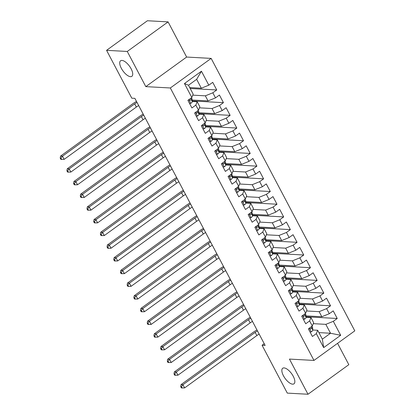 <?xml version="1.0" encoding="UTF-8"?>
<svg xmlns="http://www.w3.org/2000/svg" width="415" height="415" viewBox="0 0 415 415"><rect width="100%" height="100%" fill="white"/><g stroke="black" fill="none" stroke-linecap="round" stroke-linejoin="round"><path stroke-width="0.62" d="M130.507 76.666A9.607 4.031 54.1 0 1 122.083 69.606A9.607 4.031 54.1 0 1 120.589 60.766A9.607 4.031 54.1 0 1 121.937 60.419A9.607 4.031 54.1 0 1 130.362 67.479A9.607 4.031 54.1 0 1 131.861 76.324A9.607 4.031 54.1 0 1 130.507 76.666M292.627 384.16A9.607 4.031 54.1 0 1 284.208 377.1A9.607 4.031 54.1 0 1 282.708 368.255A9.607 4.031 54.1 0 1 284.062 367.913A9.607 4.031 54.1 0 1 292.487 374.973A9.607 4.031 54.1 0 1 293.981 383.813A9.607 4.031 54.1 0 1 292.627 384.16M168.085 21.886L127.265 51.465L145.805 86.631L186.631 57.052L168.085 21.886L147.392 20.75L106.572 50.329L131.809 98.194L134.875 98.36L265.133 345.42L262.067 345.254L287.305 393.114L307.997 394.25L348.818 364.671L337.566 343.335M186.631 57.052L211.152 58.396L354.799 330.848L313.979 360.428L170.332 87.975L211.152 58.396M318.902 332.607L330.522 333.245L340.679 335.294L333.312 321.324L337.229 318.487L333.214 310.871L329.297 313.709L326.621 308.63L330.537 305.793L326.522 298.178L322.605 301.015L319.924 295.937L323.84 293.099L319.825 285.479L315.908 288.316L313.232 283.238L317.148 280.4L313.133 272.785L309.217 275.622L306.54 270.544L310.456 267.706L306.436 260.086L302.519 262.923L299.843 257.845L303.759 255.007L299.744 247.392L295.828 250.229L293.151 245.151L297.067 242.313L293.052 234.698L289.136 237.536L286.459 232.457L290.376 229.62L286.355 221.999L282.439 224.837L279.762 219.758L283.678 216.921L279.663 209.305L275.747 212.143L273.07 207.064L276.987 204.227L272.971 196.606L269.055 199.444L266.378 194.37L270.295 191.528L266.274 183.912L262.358 186.75L259.681 181.671L263.598 178.834L259.583 171.219L255.666 174.056L252.989 168.978L256.906 166.14L252.891 158.52L248.974 161.357L246.292 156.279L250.209 153.441L246.194 145.826L242.277 148.663L239.6 143.585L243.517 140.747L239.502 133.127L235.585 135.97L232.908 130.891L236.825 128.053L232.81 120.433L228.888 123.271L226.211 118.192L230.128 115.354L226.113 107.739L222.196 110.577L219.519 105.498L223.436 102.661L219.421 95.04L215.504 97.878L212.828 92.799L216.744 89.962L212.724 82.346L208.807 85.184L201.332 88.213L196.643 79.327L188.483 85.241L193.167 94.127L191.818 97.494L184.457 83.529L201.446 71.219L208.807 85.184M340.679 335.294L323.684 347.604L316.323 333.639L317.672 330.273L312.791 330.003M191.818 97.494L187.902 100.331L191.917 107.952L195.833 105.114L198.51 110.193L194.594 113.03L198.614 120.646L202.53 117.808L205.207 122.887L201.291 125.724L205.306 133.345L209.222 130.502L211.899 135.581L207.982 138.418L211.998 146.038L215.914 143.201L218.596 148.28L214.674 151.117L218.695 158.732L222.611 155.895L225.288 160.973L221.371 163.811L225.387 171.431L229.303 168.594L231.98 173.672L228.063 176.51L232.078 184.125L235.995 181.288L238.677 186.366L234.76 189.204L238.775 196.819L242.692 193.981L245.369 199.06L241.452 201.898L245.467 209.518L249.384 206.68L252.061 211.759L248.144 214.597L252.164 222.212L256.081 219.374L258.758 224.453L254.841 227.29L258.856 234.911L262.773 232.073L265.45 237.152L261.533 239.989L265.548 247.605L269.465 244.767L272.141 249.846L268.225 252.683L272.245 260.298L276.162 257.461L278.839 262.539L274.922 265.377L278.937 272.997L282.854 270.16L285.53 275.238L281.614 278.076L285.629 285.691L289.546 282.854L292.222 287.932L288.306 290.77L292.326 298.39L296.243 295.547L298.919 300.626L295.003 303.469L299.018 311.084L302.934 308.246L305.611 313.325L301.695 316.163L305.71 323.778L309.626 320.94L312.308 326.019L308.392 328.856L312.407 336.477L316.323 333.639M192.762 95.144L205.347 95.829L208.024 100.907L192.197 100.041M212.828 92.799L205.347 95.829M215.504 97.878L208.024 100.907M184.457 83.529L188.483 85.241M199.454 107.838L212.039 108.528L214.716 113.606L198.889 112.74M219.519 105.498L212.039 108.528M222.196 110.577L214.716 113.606M195.833 105.114L197.182 101.748L192.306 101.478M197.182 101.748L199.859 106.826L198.51 110.193M206.146 120.532L218.736 121.222L221.413 126.3L205.586 125.434M226.211 118.192L218.736 121.222M228.888 123.271L221.413 126.3M202.53 117.808L203.874 114.441L198.998 114.177M203.874 114.441L206.556 119.52L205.207 122.887M212.843 133.231L225.428 133.921L228.105 138.999L212.278 138.128M232.908 130.891L225.428 133.921M235.585 135.97L228.105 138.999M209.222 130.502L210.571 127.14L205.695 126.871M210.571 127.14L213.248 132.219L211.899 135.581M219.535 145.924L232.12 146.614L234.802 151.693L218.97 150.827M239.6 143.585L232.12 146.614M242.277 148.663L234.802 151.693M215.914 143.201L217.263 139.834L212.387 139.57M217.263 139.834L219.94 144.913L218.596 148.28M226.232 158.618L238.817 159.308L241.494 164.387L225.667 163.52M246.292 156.279L238.817 159.308M248.974 161.357L241.494 164.387M222.611 155.895L223.96 152.528L219.079 152.263M223.96 152.528L226.637 157.607L225.288 160.973M232.924 171.317L245.509 172.007L248.186 177.086L232.359 176.219M252.989 168.978L245.509 172.007M255.666 174.056L248.186 177.086M229.303 168.594L230.652 165.227L225.776 164.957M230.652 165.227L233.329 170.306L231.98 173.672M239.616 184.011L252.201 184.701L254.883 189.78L239.056 188.913M259.681 181.671L252.201 184.701M262.358 186.75L254.883 189.78M235.995 181.288L237.344 177.921L232.467 177.656M237.344 177.921L240.02 182.999L238.677 186.366M246.313 196.71L258.898 197.4L261.575 202.479L245.747 201.607M266.378 194.37L258.898 197.4M269.055 199.444L261.575 202.479M242.692 193.981L244.041 190.62L239.159 190.35M244.041 190.62L246.718 195.698L245.369 199.06M253.005 209.404L265.59 210.094L268.266 215.172L252.439 214.306M273.07 207.064L265.59 210.094M275.747 212.143L268.266 215.172M249.384 206.68L250.733 203.314L245.856 203.044M250.733 203.314L253.409 208.392L252.061 211.759M259.697 222.098L272.287 222.788L274.963 227.866L259.136 227M279.762 219.758L272.287 222.788M282.439 224.837L274.963 227.866M256.081 219.374L257.425 216.007L252.548 215.743M257.425 216.007L260.101 221.086L258.758 224.453M266.394 234.797L278.979 235.487L281.655 240.565L265.828 239.699M286.459 232.457L278.979 235.487M289.136 237.536L281.655 240.565M262.773 232.073L264.122 228.707L259.24 228.437M264.122 228.707L266.798 233.785L265.45 237.152M273.086 247.49L285.67 248.18L288.347 253.259L272.52 252.393M293.151 245.151L285.67 248.18M295.828 250.229L288.347 253.259M269.465 244.767L270.813 241.4L265.937 241.136M270.813 241.4L273.49 246.479L272.141 249.846M279.777 260.189L292.368 260.879L295.044 265.953L279.217 265.086M299.843 257.845L292.368 260.879M302.519 262.923L295.044 265.953M276.162 257.461L277.505 254.099L272.629 253.83M277.505 254.099L280.187 259.173L278.839 262.539M286.475 272.883L299.059 273.573L301.736 278.652L285.909 277.785M306.54 270.544L299.059 273.573M309.217 275.622L301.736 278.652M282.854 270.16L284.202 266.793L279.326 266.523M284.202 266.793L286.879 271.872L285.53 275.238M293.166 285.577L305.751 286.267L308.428 291.346L292.601 290.479M313.232 283.238L305.751 286.267M315.908 288.316L308.428 291.346M289.546 282.854L290.894 279.487L286.018 279.222M290.894 279.487L293.571 284.565L292.222 287.932M299.863 298.276L312.448 298.966L315.125 304.045L299.298 303.173M319.924 295.937L312.448 298.966M322.605 301.015L315.125 304.045M296.243 295.547L297.586 292.186L292.71 291.916M297.586 292.186L300.268 297.264L298.919 300.626M306.555 310.97L319.14 311.66L321.817 316.738L305.99 315.872M326.621 308.63L319.14 311.66M329.297 313.709L321.817 316.738M302.934 308.246L304.283 304.88L299.407 304.615M304.283 304.88L306.96 309.958L305.611 313.325M313.247 323.669L325.832 324.354L330.522 333.245L322.356 339.159L317.672 330.273M333.312 321.324L325.832 324.354M309.626 320.94L310.975 317.574L306.099 317.309M310.975 317.574L313.652 322.652L312.308 326.019M127.265 51.465L106.572 50.329M313.979 360.428L289.452 359.084L307.997 394.25M145.805 86.631L170.332 87.975M264.22 343.693L262.067 345.254M189.712 87.575L201.332 88.213M323.684 347.604L322.356 339.159M196.643 79.327L201.446 71.219M337.229 318.487L306.057 316.78M330.537 305.793L299.365 304.086M323.84 293.099L292.674 291.387M317.148 280.4L285.976 278.693M310.456 267.706L279.285 265.999M303.759 255.007L272.593 253.3M297.067 242.313L265.896 240.607M290.376 229.62L259.204 227.908M283.678 216.921L252.507 215.214M276.987 204.227L245.815 202.52M270.295 191.528L239.123 189.821M263.598 178.834L232.426 177.127M256.906 166.14L225.734 164.428M250.209 153.441L219.042 151.734M243.517 140.747L212.345 139.041M236.825 128.053L205.653 126.342M230.128 115.354L198.961 113.648M223.436 102.661L192.264 100.949M216.744 89.962L190.205 88.509M310.062 332.031L311.328 331.886A3.979 1.162 -27.8 0 0 312.801 330.107L312.625 327.793A11.48 3.362 -27.8 0 0 312.511 327.373L311.935 326.289M309.709 327.902L310.046 328.872L310.788 328.872A3.979 1.162 -27.8 0 0 311.53 327.694L311.447 326.641M309.735 327.886L309.782 328.524M259.168 334.106A7.506 2.194 -27.8 0 0 256.844 335.574L184.634 387.895L182.958 384.721L181.454 386.681L180.686 386.64L181.355 387.911L182.123 387.952L181.454 386.681M257.492 330.931A7.506 2.194 -27.8 0 0 255.173 332.399L182.958 384.721L181.044 384.617L253.254 332.296A11.257 3.294 152.2 0 1 256.978 329.956M181.044 384.617L180.686 386.64M182.123 387.952L184.634 387.895M303.37 319.337L304.636 319.192A3.979 1.162 -27.8 0 0 306.104 317.408L305.933 315.094A11.48 3.362 -27.8 0 0 305.814 314.679L305.243 313.59M303.09 315.831L303.038 315.187L303.349 316.178L304.096 316.173A3.979 1.162 -27.8 0 0 304.833 314.995L304.755 313.948M252.47 321.407A7.506 2.194 -27.8 0 0 250.152 322.875L177.942 375.202L176.266 372.027L174.762 373.988L173.994 373.946L174.663 375.212L175.431 375.253L174.762 373.988M250.8 318.232A7.506 2.194 -27.8 0 0 248.476 319.706L176.266 372.027L174.352 371.923L246.562 319.597A11.257 3.294 152.2 0 1 250.287 317.262M174.352 371.923L173.994 373.946M175.431 375.253L177.942 375.202M296.673 306.638L297.939 306.498A3.979 1.162 -27.8 0 0 299.412 304.714L299.241 302.4A11.48 3.362 -27.8 0 0 299.122 301.98L298.551 300.896M296.326 302.509L296.658 303.479L297.399 303.479A3.979 1.162 -27.8 0 0 298.141 302.302L298.063 301.249M296.346 302.494L296.393 303.137M245.779 308.713A7.506 2.194 -27.8 0 0 243.455 310.181L171.245 362.502L169.574 359.328L168.065 361.289L167.297 361.247L167.966 362.518L168.734 362.56L168.065 361.289M244.103 305.539A7.506 2.194 -27.8 0 0 241.784 307.007L169.574 359.328L167.655 359.224L239.87 306.903A11.257 3.294 152.2 0 1 243.595 304.563M167.655 359.224L167.297 361.247M168.734 362.56L171.245 362.502M289.981 293.945L291.247 293.799A3.979 1.162 -27.8 0 0 292.72 292.02L292.544 289.706A11.48 3.362 -27.8 0 0 292.43 289.286L291.854 288.202M289.629 289.815L289.966 290.785L290.708 290.785A3.979 1.162 -27.8 0 0 291.449 289.608L291.366 288.555M289.654 289.795L289.701 290.438M239.087 296.014A7.506 2.194 -27.8 0 0 236.763 297.488L164.553 349.809L162.877 346.634L161.373 348.595L160.605 348.553L161.274 349.824L162.042 349.866L161.373 348.595M237.411 292.845A7.506 2.194 -27.8 0 0 235.092 294.313L162.877 346.634L160.963 346.53L233.173 294.209A11.257 3.294 152.2 0 1 236.898 291.87M160.963 346.53L160.605 348.553M162.042 349.866L164.553 349.809M283.289 281.251L284.55 281.105A3.979 1.162 -27.8 0 0 286.023 279.321L285.852 277.007A11.48 3.362 -27.8 0 0 285.733 276.592L285.162 275.503M282.937 277.116L283.269 278.092L284.016 278.086A3.979 1.162 -27.8 0 0 284.752 276.909L284.674 275.856M282.957 277.101L283.009 277.744M232.39 283.32A7.506 2.194 -27.8 0 0 230.071 284.789L157.861 337.115L156.185 333.94L154.676 335.901L153.913 335.854L154.582 337.125L155.35 337.167L154.676 335.901M230.719 280.146A7.506 2.194 -27.8 0 0 228.395 281.614L156.185 333.94L154.271 333.831L226.481 281.51A11.257 3.294 152.2 0 1 230.206 279.176M154.271 333.831L153.913 335.854M155.35 337.167L157.861 337.115M276.592 268.552L277.858 268.406A3.979 1.162 -27.8 0 0 279.331 266.627L279.155 264.314A11.48 3.362 -27.8 0 0 279.041 263.893L278.47 262.809M276.245 264.422L276.577 265.393L277.319 265.393A3.979 1.162 -27.8 0 0 278.06 264.215L277.983 263.162M276.265 264.407L276.312 265.05M225.698 270.627A7.506 2.194 -27.8 0 0 223.374 272.095L151.164 324.416L149.493 321.241L147.984 323.202L147.216 323.161L147.885 324.431L148.653 324.473L147.984 323.202M224.022 267.452A7.506 2.194 -27.8 0 0 221.703 268.92L149.493 321.241L147.574 321.137L219.784 268.816A11.257 3.294 152.2 0 1 223.514 266.477M147.574 321.137L147.216 323.161M148.653 324.473L151.164 324.416M269.9 255.858L271.166 255.713A3.979 1.162 -27.8 0 0 272.639 253.933L272.463 251.615A11.48 3.362 -27.8 0 0 272.349 251.2L271.773 250.11M269.548 251.723L269.885 252.699L270.627 252.694A3.979 1.162 -27.8 0 0 271.363 251.521L271.286 250.468M269.574 251.708L269.62 252.351M219.006 257.928A7.506 2.194 -27.8 0 0 216.682 259.396L144.472 311.722L142.796 308.547L141.292 310.508L140.524 310.467L141.193 311.732L141.961 311.774L141.292 310.508M217.33 254.753A7.506 2.194 -27.8 0 0 215.006 256.226L142.796 308.547L140.882 308.444L213.092 256.117A11.257 3.294 152.2 0 1 216.817 253.783M140.882 308.444L140.524 310.467M141.961 311.774L144.472 311.722M263.209 243.164L264.469 243.019A3.979 1.162 -27.8 0 0 265.942 241.234L265.771 238.921A11.48 3.362 -27.8 0 0 265.652 238.501L265.081 237.416M262.856 239.03L263.188 240L263.935 240A3.979 1.162 -27.8 0 0 264.671 238.822L264.594 237.769M262.877 239.014L262.928 239.657M212.309 245.234A7.506 2.194 -27.8 0 0 209.99 246.702L137.78 299.023L136.104 295.854L134.595 297.809L133.832 297.768L134.501 299.039L135.264 299.08L134.595 297.809M210.638 242.059A7.506 2.194 -27.8 0 0 208.314 243.527L136.104 295.854L134.19 295.745L206.4 243.423A11.257 3.294 152.2 0 1 210.125 241.089M134.19 295.745L133.832 297.768M135.264 299.08L137.78 299.023M256.512 230.465L257.777 230.32A3.979 1.162 -27.8 0 0 259.251 228.541L259.074 226.227A11.48 3.362 -27.8 0 0 258.96 225.807L258.389 224.723M256.159 226.336L256.496 227.306L257.238 227.306A3.979 1.162 -27.8 0 0 257.98 226.128L257.902 225.075M256.185 226.315L256.231 226.958M205.617 232.535A7.506 2.194 -27.8 0 0 203.293 234.008L131.083 286.329L129.413 283.155L127.903 285.115L127.135 285.074L127.804 286.345L128.572 286.386L127.903 285.115M203.941 229.365A7.506 2.194 -27.8 0 0 201.623 230.833L129.413 283.155L127.493 283.051L199.703 230.73A11.257 3.294 152.2 0 1 203.428 228.39M127.493 283.051L127.135 285.074M128.572 286.386L131.083 286.329M249.82 217.771L251.085 217.626A3.979 1.162 -27.8 0 0 252.559 215.841L252.382 213.528A11.48 3.362 -27.8 0 0 252.268 213.113L251.692 212.024M249.467 213.637L249.804 214.612L250.546 214.607A3.979 1.162 -27.8 0 0 251.282 213.429L251.205 212.376M249.488 213.621L249.54 214.265M198.925 219.841A7.506 2.194 -27.8 0 0 196.601 221.309L124.391 273.635L122.716 270.461L121.211 272.422L120.443 272.375L121.113 273.646L121.88 273.687L121.211 272.422M197.25 216.666A7.506 2.194 -27.8 0 0 194.925 218.134L122.716 270.461L120.801 270.357L193.011 218.031A11.257 3.294 152.2 0 1 196.736 215.696M120.801 270.357L120.443 272.375M121.88 273.687L124.391 273.635M243.128 205.072L244.388 204.927A3.979 1.162 -27.8 0 0 245.862 203.148L245.69 200.834A11.48 3.362 -27.8 0 0 245.571 200.414L245 199.33M242.775 200.943L243.107 201.913L243.849 201.913A3.979 1.162 -27.8 0 0 244.591 200.736L244.513 199.682M242.796 200.927L242.842 201.571M192.228 207.147A7.506 2.194 -27.8 0 0 189.909 208.615L117.694 260.936L116.024 257.762L114.514 259.723L113.752 259.681L114.421 260.952L115.183 260.994L114.514 259.723M190.558 203.973A7.506 2.194 -27.8 0 0 188.234 205.441L116.024 257.762L114.104 257.658L186.319 205.337A11.257 3.294 152.2 0 1 190.044 202.997M114.104 257.658L113.752 259.681M115.183 260.994L117.694 260.936M236.431 192.378L237.696 192.233A3.979 1.162 -27.8 0 0 239.17 190.454L238.993 188.135A11.48 3.362 -27.8 0 0 238.879 187.72L238.303 186.636M236.078 188.244L236.415 189.219L237.157 189.214A3.979 1.162 -27.8 0 0 237.899 188.042L237.816 186.989M236.104 188.228L236.151 188.872M185.536 194.448A7.506 2.194 -27.8 0 0 183.212 195.916L111.002 248.243L109.327 245.068L107.822 247.029L107.054 246.987L107.724 248.253L108.491 248.3L107.822 247.029M183.861 191.274A7.506 2.194 -27.8 0 0 181.542 192.747L109.327 245.068L107.412 244.964L179.622 192.638A11.257 3.294 152.2 0 1 183.347 190.303M107.412 244.964L107.054 246.987M108.491 248.3L111.002 248.243M229.739 179.685L231.005 179.539A3.979 1.162 -27.8 0 0 232.473 177.755L232.301 175.441A11.48 3.362 -27.8 0 0 232.182 175.026L231.612 173.937M229.386 175.55L229.718 176.52L230.465 176.52A3.979 1.162 -27.8 0 0 231.202 175.343L231.124 174.29M229.407 175.535L229.459 176.178M178.839 181.754A7.506 2.194 -27.8 0 0 176.52 183.222L104.31 235.544L102.635 232.374L101.13 234.33L100.363 234.288L101.032 235.559L101.8 235.601L101.13 234.33M177.169 178.58A7.506 2.194 -27.8 0 0 174.845 180.048L102.635 232.374L100.721 232.265L172.931 179.944A11.257 3.294 152.2 0 1 176.655 177.61M100.721 232.265L100.363 234.288M101.8 235.601L104.31 235.544M223.042 166.986L224.308 166.84A3.979 1.162 -27.8 0 0 225.781 165.061L225.61 162.747A11.48 3.362 -27.8 0 0 225.49 162.327L224.92 161.243M222.694 162.856L223.026 163.826L223.768 163.826A3.979 1.162 -27.8 0 0 224.51 162.649L224.432 161.596M222.715 162.836L222.762 163.479M172.147 169.061A7.506 2.194 -27.8 0 0 169.823 170.529L97.613 222.85L95.943 219.675L94.433 221.636L93.666 221.594L94.34 222.865L95.102 222.907L94.433 221.636M170.472 165.886A7.506 2.194 -27.8 0 0 168.153 167.354L95.943 219.675L94.023 219.571L166.239 167.25A11.257 3.294 152.2 0 1 169.963 164.911M94.023 219.571L93.666 221.594M95.102 222.907L97.613 222.85M216.35 154.292L217.616 154.147A3.979 1.162 -27.8 0 0 219.089 152.362L218.913 150.048A11.48 3.362 -27.8 0 0 218.798 149.633L218.223 148.544M215.997 150.157L216.334 151.133L217.076 151.127A3.979 1.162 -27.8 0 0 217.818 149.95L217.735 148.897M216.023 150.142L216.07 150.785M165.455 156.362A7.506 2.194 -27.8 0 0 163.131 157.83L90.921 210.156L89.246 206.981L87.741 208.942L86.974 208.901L87.643 210.166L88.411 210.208L87.741 208.942M163.78 153.187A7.506 2.194 -27.8 0 0 161.461 154.655L89.246 206.981L87.332 206.878L159.542 154.551A11.257 3.294 152.2 0 1 163.266 152.217M87.332 206.878L86.974 208.901M88.411 210.208L90.921 210.156M209.658 141.593L210.919 141.448A3.979 1.162 -27.8 0 0 212.392 139.668L212.221 137.355A11.48 3.362 -27.8 0 0 212.101 136.934L211.531 135.85M209.305 137.464L209.637 138.434L210.384 138.434A3.979 1.162 -27.8 0 0 211.121 137.256L211.043 136.203M209.326 137.448L209.378 138.091M158.758 143.668A7.506 2.194 -27.8 0 0 156.439 145.136L84.229 197.457L82.554 194.282L81.05 196.243L80.282 196.202L80.951 197.473L81.719 197.514L81.05 196.243M157.088 140.493A7.506 2.194 -27.8 0 0 154.764 141.961L82.554 194.282L80.64 194.179L152.85 141.857A11.257 3.294 152.2 0 1 156.574 139.518M80.64 194.179L80.282 196.202M81.719 197.514L84.229 197.457M202.961 128.899L204.227 128.754A3.979 1.162 -27.8 0 0 205.7 126.974L205.529 124.656A11.48 3.362 -27.8 0 0 205.409 124.241L204.839 123.156M202.681 125.392L202.634 124.749L202.945 125.74L203.687 125.74A3.979 1.162 -27.8 0 0 204.429 124.562L204.351 123.509M152.066 130.969A7.506 2.194 -27.8 0 0 149.742 132.442L77.532 184.763L75.862 181.588L74.352 183.549L73.585 183.508L74.254 184.774L75.022 184.82L74.352 183.549M150.391 127.799A7.506 2.194 -27.8 0 0 148.072 129.267L75.862 181.588L73.943 181.485L146.153 129.158A11.257 3.294 152.2 0 1 149.882 126.824M73.943 181.485L73.585 183.508M75.022 184.82L77.532 184.763M196.269 116.205L197.535 116.06A3.979 1.162 -27.8 0 0 199.008 114.275L198.832 111.962A11.48 3.362 -27.8 0 0 198.718 111.547L198.142 110.457M195.916 112.071L196.254 113.046L196.995 113.041A3.979 1.162 -27.8 0 0 197.737 111.863L197.654 110.81M195.942 112.055L195.989 112.698M145.375 118.275A7.506 2.194 -27.8 0 0 143.05 119.743L70.841 172.064L69.165 168.895L67.661 170.85L66.893 170.809L67.562 172.08L68.33 172.121L67.661 170.85M143.699 115.1A7.506 2.194 -27.8 0 0 141.375 116.568L69.165 168.895L67.251 168.786L139.461 116.465A11.257 3.294 152.2 0 1 143.185 114.13M67.251 168.786L66.893 170.809M68.33 172.121L70.841 172.064M189.577 103.506L190.838 103.361A3.979 1.162 -27.8 0 0 192.311 101.582L192.14 99.268A11.48 3.362 -27.8 0 0 192.021 98.848L191.45 97.764M189.224 99.377L189.556 100.347L190.303 100.347A3.979 1.162 -27.8 0 0 191.04 99.169L190.962 98.116M189.245 99.361L189.297 100.005M138.677 105.581A7.506 2.194 -27.8 0 0 136.359 107.049L64.149 159.37L62.473 156.196L60.964 158.157L60.201 158.115L60.87 159.386L61.633 159.427L60.964 158.157M137.007 102.406A7.506 2.194 -27.8 0 0 134.683 103.875L62.473 156.196L60.559 156.092L132.769 103.771A11.257 3.294 152.2 0 1 136.494 101.431M60.559 156.092L60.201 158.115M61.633 159.427L64.149 159.37M309.305 328.192L311.255 331.896M311.862 326.34L312.625 327.793M311.53 327.694L312.801 330.107M256.844 335.574L255.173 332.399M309.989 328.825L310.788 328.872M302.613 315.499L304.563 319.202M305.17 313.647L305.933 315.094M304.833 314.995L306.104 317.408M250.152 322.875L248.476 319.706M303.298 316.131L304.096 316.173M295.916 302.805L297.866 306.503M298.473 300.948L299.241 302.4M298.141 302.302L299.412 304.714M243.455 310.181L241.784 307.007M296.606 303.438L297.399 303.479M289.224 290.106L291.174 293.81M291.781 288.254L292.544 289.706M291.449 289.608L292.72 292.02M236.763 297.488L235.092 294.313M289.909 290.739L290.708 290.785M282.532 277.412L284.483 281.111M285.089 275.56L285.852 277.007M284.752 276.909L286.023 279.321M230.071 284.789L228.395 281.614M283.217 278.045L284.016 278.086M275.835 264.718L277.785 268.417M278.392 262.861L279.155 264.314M278.06 264.215L279.331 266.627M223.374 272.095L221.703 268.92M276.525 265.346L277.319 265.393M269.143 252.019L271.094 255.723M271.701 250.167L272.463 251.615M271.363 251.521L272.639 253.933M216.682 259.396L215.006 256.226M269.828 252.652L270.627 252.694M262.446 239.325L264.402 243.024M265.003 237.473L265.771 238.921M264.671 238.822L265.942 241.234M209.99 246.702L208.314 243.527M263.136 239.958L263.935 240M255.754 226.626L257.705 230.33M258.312 224.774L259.074 226.227M257.98 226.128L259.251 228.541M203.293 234.008L201.623 230.833M256.439 227.259L257.238 227.306M249.062 213.933L251.013 217.631M251.62 212.081L252.382 213.528M251.282 213.429L252.559 215.841M196.601 221.309L194.925 218.134M249.747 214.565L250.546 214.607M242.365 201.239L244.316 204.937M244.923 199.382L245.69 200.834M244.591 200.736L245.862 203.148M189.909 208.615L188.234 205.441M243.055 201.866L243.849 201.913M235.673 188.54L237.624 192.244M238.231 186.688L238.993 188.135M237.899 188.042L239.17 190.454M183.212 195.916L181.542 192.747M236.358 189.173L237.157 189.214M228.981 175.846L230.932 179.545M231.539 173.994L232.301 175.441M231.202 175.343L232.473 177.755M176.52 183.222L174.845 180.048M229.666 176.479L230.465 176.52M222.284 163.147L224.235 166.851M224.842 161.295L225.61 162.747M224.51 162.649L225.781 165.061M169.823 170.529L168.153 167.354M222.974 163.78L223.768 163.826M215.593 150.453L217.543 154.152M218.15 148.601L218.913 150.048M217.818 149.95L219.089 152.362M163.131 157.83L161.461 154.655M216.277 151.086L217.076 151.127M208.901 137.759L210.851 141.458M211.458 135.902L212.221 137.355M211.121 137.256L212.392 139.668M156.439 145.136L154.764 141.961M209.585 138.387L210.384 138.434M202.204 125.06L204.154 128.764M204.761 123.208L205.529 124.656M204.429 124.562L205.7 126.974M149.742 132.442L148.072 129.267M202.894 125.693L203.687 125.74M195.512 112.366L197.462 116.065M198.069 110.515L198.832 111.962M197.737 111.863L199.008 114.275M143.05 119.743L141.375 116.568M196.196 112.999L196.995 113.041M188.815 99.673L190.77 103.371M191.372 97.816L192.14 99.268M191.04 99.169L192.311 101.582M136.359 107.049L134.683 103.875M189.505 100.3L190.303 100.347"/></g></svg>

